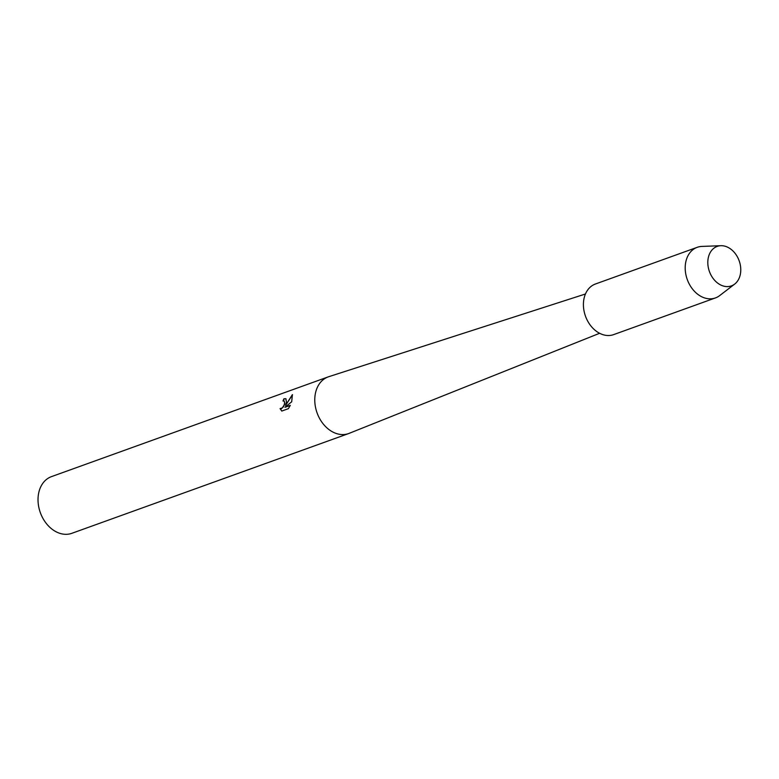 <?xml version="1.0" encoding="UTF-8"?>
<svg xmlns="http://www.w3.org/2000/svg" width="779" height="779" viewBox="0 0 779 779"><rect width="100%" height="100%" fill="white"/><g stroke="black" fill="none" stroke-linecap="round" stroke-linejoin="round"><path stroke-width="1.17" d="M708.53 256.739A20.975 15.804 70.2 0 0 719.455 284.306A20.975 15.804 70.2 0 0 740.05 275.562A20.975 15.804 70.2 0 0 729.125 247.995A20.975 15.804 70.2 0 0 708.53 256.739A20.975 15.804 70.2 0 0 715.073 280.771A20.975 15.804 70.2 0 0 734.675 284.082A20.975 15.804 70.2 0 0 740.05 275.562A20.975 15.804 70.2 0 0 720.848 245.706A20.975 15.804 70.2 0 0 708.53 256.739M585.448 293.995L328.777 376.685A30.118 22.698 70.2 0 0 328.222 376.88A30.118 22.698 70.2 0 0 315.807 391.701A30.118 22.698 70.2 0 0 322.993 423.649A30.118 22.698 70.2 0 0 348.651 433.552A30.118 22.698 70.2 0 0 349.196 433.338L599.606 333.285M286.468 402.276L285.562 405.44L292.398 394.622L291.697 401.789L284.939 407.271L290.294 405.343L288.386 408.673L281.774 411.059L280.07 408.624L282.271 407.943L284.043 405.265L284.695 402.909L284.179 401.01L282.991 401.01A30.118 22.698 -109.8 0 1 283.984 398.76L285.893 398.712L286.468 402.276M328.222 376.88L51.482 476.621A30.118 22.698 70.2 0 0 39.057 491.442A30.118 22.698 70.2 0 0 46.243 523.391A30.118 22.698 70.2 0 0 71.902 533.294L348.651 433.552M284.257 401.058L284.715 403.804L283.41 406.852L281.375 408.722L280.06 408.624M280.226 408.722L281.794 411.049M285.971 398.76L284.15 398.858A29.904 22.533 70.2 0 0 283.215 400.942M292.514 394.778L285.562 405.44M290.207 405.538L284.939 407.271M720.848 245.706L701.918 246.417A26.895 20.264 70.2 0 0 697.205 247.323A26.895 20.264 70.2 0 0 686.124 260.556A26.895 20.264 70.2 0 0 692.531 289.087A26.895 20.264 70.2 0 0 715.443 297.919A26.895 20.264 70.2 0 0 719.65 295.621L734.675 284.082M697.205 247.323L595.429 284.004A26.895 20.264 70.2 0 0 584.338 297.237A26.895 20.264 70.2 0 0 590.755 325.768A26.895 20.264 70.2 0 0 613.657 334.61L715.443 297.919"/></g></svg>

